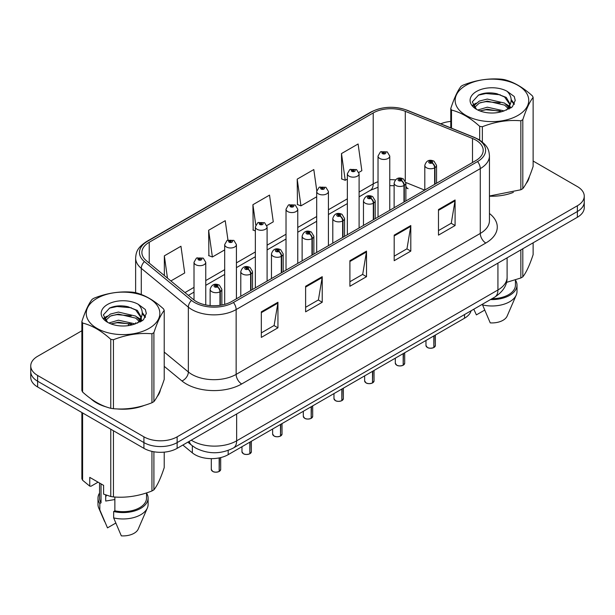 <?xml version="1.0" encoding="UTF-8"?>
<svg xmlns="http://www.w3.org/2000/svg" width="615" height="615" viewBox="0 0 615 615"><rect width="100%" height="100%" fill="white"/><g stroke="black" fill="none" stroke-linecap="round" stroke-linejoin="round"><path stroke-width="0.92" d="M405.877 186.076A14.091 6.596 -68 0 0 408.099 188.682L407.73 188.536M471.128 310.752A23.485 13.561 180 0 1 464.54 318.209L228.18 454.67A23.485 13.561 180 0 1 192.334 452.855L182.855 445.037M90.889 398.751A37.577 21.694 0 0 0 96.478 402.863A37.577 21.694 0 0 0 106.503 406.999A37.577 21.694 0 0 1 96.478 402.863A37.577 21.694 0 0 1 90.889 398.751M475.841 140.112A25.054 14.46 180 0 1 483.182 150.337A25.054 14.46 180 0 1 475.841 160.569L231.717 301.511A25.054 14.46 180 0 1 193.479 299.582L146.424 260.783A25.054 14.46 180 0 1 141.888 252.488A25.054 14.46 180 0 1 149.23 242.264L373.213 112.945A25.054 14.46 180 0 1 405.293 111.323L472.497 138.49A25.054 14.46 180 0 1 475.841 140.112M477.563 139.121A27.483 15.867 0 0 0 473.896 137.345L406.692 110.177A27.483 15.867 0 0 0 371.491 111.953L147.515 241.272A27.483 15.867 0 0 0 144.433 261.59L191.488 300.389A27.483 15.867 0 0 0 233.431 302.503L477.563 161.561A27.483 15.867 0 0 0 477.563 139.121M81.872 330.755L37.63 356.3A23.485 13.561 0 0 0 30.75 365.887L30.75 377.387A23.485 13.561 0 0 0 37.63 386.981L143.918 448.343L143.918 442.592A23.485 13.561 0 0 0 177.135 442.592L577.37 211.514A23.485 13.561 0 0 0 584.25 201.928A23.485 13.561 0 0 1 577.37 211.514L177.135 442.592A23.485 13.561 0 0 1 143.918 442.592L37.63 381.223L143.918 442.592L143.918 436.835A23.485 13.561 0 0 0 177.135 436.835L577.37 205.764A23.485 13.561 0 0 0 584.25 196.17A23.485 13.561 0 0 0 577.37 186.583L533.128 161.038M30.75 371.637A23.485 13.561 0 0 0 37.63 381.223A23.485 13.561 0 0 1 30.75 371.637M261.329 311.836L261.329 337.404L277.942 327.818L277.942 302.249L261.329 311.836M261.329 332.869L274.121 325.489L277.872 303.103A6.265 3.613 -120 0 0 277.942 302.249M274.013 325.55L277.942 327.818M305.617 286.267L305.617 311.836L322.222 302.249L322.222 276.681L305.617 286.267M305.617 307.3L318.409 299.92L322.16 277.534A6.265 3.613 -120 0 0 322.222 276.681M318.293 299.982L322.222 302.249M438.48 209.561L438.48 235.13L455.085 225.544L455.085 199.975L438.48 209.561M438.48 230.594L451.272 223.214L455.015 200.828A6.265 3.613 -120 0 0 455.085 199.975M451.156 223.276L455.085 225.544M394.192 235.13L394.192 260.699L410.797 251.112L410.797 225.544L394.192 235.13M394.192 256.163L406.984 248.783L410.728 226.397A6.265 3.613 -120 0 0 410.797 225.544M406.869 248.844L410.797 251.112M349.904 260.699L349.904 286.267L366.509 276.681L366.509 251.112L349.904 260.699M349.904 281.732L362.696 274.351L366.448 251.966A6.265 3.613 -120 0 0 366.509 251.112M362.581 274.413L366.509 276.681M489.448 196.185A37.577 21.694 0 0 0 513.371 192.364A37.577 21.694 0 0 1 489.448 196.185M526.056 183.647A37.577 21.694 0 0 0 529.338 176.751A37.577 21.694 0 0 1 526.056 183.647M116.627 408.898A37.577 21.694 0 0 0 144.464 405.346A37.577 21.694 0 0 1 116.627 408.898M157.148 396.629A37.577 21.694 0 0 0 160.43 389.741A37.577 21.694 0 0 1 157.148 396.629M450.78 121.416A23.485 13.561 0 0 0 440.74 123.807M124.614 306.078L123.969 306.447M30.75 365.887A23.485 13.561 0 0 0 37.63 375.473L143.918 436.835M170.878 280.947L184.7 272.968L180.948 246.254L164.343 255.84L164.343 275.558M316.763 190.619L313.811 169.548L297.206 179.142L297.468 204.549M358.891 172.408L361.843 170.693L358.099 143.979L341.486 153.573L341.756 178.98M227.957 240.042L225.236 220.685L208.631 230.271L208.9 255.686M266.887 225.521L273.275 221.831L269.524 195.116L252.919 204.703L253.188 230.118M255.348 230.933L252.919 230.018M252.919 204.703L255.763 224.982M297.206 179.142L300.95 205.856L316.687 196.769M300.95 205.856L297.206 204.449M341.486 153.573L345.238 180.287L347.352 179.065M345.238 180.287L341.486 178.88M208.631 230.271L212.383 256.993L224.683 249.89M212.383 256.993L208.631 255.586M164.343 255.84L167.472 278.141M143.918 448.343A23.485 13.561 0 0 0 177.135 448.343L577.37 217.264A23.485 13.561 0 0 0 584.25 207.678L584.25 196.17M433.813 347.567C431.023 348.467 428.878 348.436 427.387 347.483L425.972 345.492A4.697 2.714 0 0 0 427.348 347.414A4.697 2.714 0 0 0 433.844 347.498L433.736 347.56A4.543 2.621 180 0 1 427.463 347.475M433.844 347.306L434.136 335.759M434.997 184.146L434.997 167.649A3.913 2.36 -122.2 0 0 432.114 162.929A1.96 1.13 0 0 0 432.053 161.368A1.96 1.13 0 0 0 429.285 161.368A1.96 1.13 0 0 0 429.285 162.967A1.96 1.13 0 0 0 431.991 162.998L431.2 162.498A0.784 0.454 180 0 1 430.369 161.745A0.784 0.454 180 0 1 431.246 162.468L432.114 162.929M431.991 162.998A3.913 2.16 62.1 0 1 434.636 167.864A5.873 3.39 180 0 1 426.518 167.757A5.873 3.39 180 0 1 424.804 165.366C426.303 160.546 429.37 159.147 434.013 161.176L436.542 165.366A5.873 3.39 180 0 1 434.997 167.649M434.636 184.354L434.636 167.864M433.844 347.498L433.844 335.928M389.764 210.261L389.764 156.064A5.873 3.39 180 0 1 386.143 159.193A5.873 3.39 180 0 1 379.739 158.462A5.873 3.39 180 0 1 378.025 156.064L380.362 151.99A3.913 2.36 57.8 0 1 382.453 152.105A1.96 1.13 0 0 0 382.507 153.665A1.96 1.13 0 0 0 385.274 153.665A1.96 1.13 0 0 0 385.274 152.066A1.96 1.13 0 0 0 382.568 152.036L383.368 152.535A0.784 0.454 180 0 1 384.191 153.281A0.784 0.454 180 0 1 383.314 152.558L382.453 152.105M383.368 153.197L383.368 152.535M382.568 152.036A3.913 2.16 -117.9 0 0 380.739 151.767A3.913 2.16 -117.9 0 0 380.57 151.882M383.314 153.173L383.314 152.558M403.148 365.272C400.357 366.171 398.213 366.14 396.713 365.195L395.307 363.204A4.697 2.714 0 0 0 396.683 365.118A4.697 2.714 0 0 0 403.179 365.202L403.071 365.264A4.543 2.621 180 0 1 396.79 365.187M403.179 365.01L403.463 353.464M404.332 201.858L404.332 185.361A3.913 2.36 -122.2 0 0 401.449 180.633A1.96 1.13 0 0 0 401.387 179.073A1.96 1.13 0 0 0 398.62 179.073A1.96 1.13 0 0 0 398.62 180.672A1.96 1.13 0 0 0 401.326 180.702L400.534 180.203A0.784 0.454 180 0 1 399.704 179.457A0.784 0.454 180 0 1 400.58 180.18L401.449 180.633M401.326 180.702A3.913 2.16 62.1 0 1 403.97 185.569A5.873 3.39 180 0 1 395.852 185.469A5.873 3.39 180 0 1 394.13 183.07C395.63 178.25 398.704 176.851 403.348 178.88L405.877 183.07A5.873 3.39 180 0 1 404.332 185.361M403.97 202.066L403.97 185.569M403.179 365.202L403.179 353.633M372.475 382.976C369.684 383.875 367.547 383.852 366.048 382.899L364.641 380.908A4.697 2.714 0 0 0 366.017 382.822A4.697 2.714 0 0 0 372.506 382.907L372.406 382.968A4.543 2.621 180 0 1 366.125 382.891M372.506 382.714L372.798 371.176M373.666 219.563L373.666 203.065A3.913 2.36 -122.2 0 0 370.776 198.345A1.96 1.13 0 0 0 370.722 196.777A1.96 1.13 0 0 0 367.954 196.777A1.96 1.13 0 0 0 367.954 198.376A1.96 1.13 0 0 0 370.661 198.414L369.861 197.915A0.784 0.454 180 0 1 369.038 197.161A0.784 0.454 180 0 1 369.915 197.884L370.776 198.345M370.661 198.414A3.913 2.16 62.1 0 1 373.305 203.273A5.873 3.39 180 0 1 365.187 203.173A5.873 3.39 180 0 1 363.465 200.774C364.964 195.954 368.031 194.563 372.675 196.585L375.204 200.774A5.873 3.39 180 0 1 373.666 203.065M373.305 219.77L373.305 203.273M372.506 382.907L372.506 371.337M341.809 400.688C339.019 401.587 336.874 401.557 335.375 400.603L333.968 398.612A4.697 2.714 0 0 0 335.344 400.534A4.697 2.714 0 0 0 341.84 400.611L341.732 400.673A4.543 2.621 180 0 1 335.459 400.596M341.84 400.419L342.132 388.88M342.993 237.267L342.993 220.77A3.913 2.36 -122.2 0 0 340.11 216.05A1.96 1.13 0 0 0 340.049 214.489A1.96 1.13 0 0 0 337.281 214.489A1.96 1.13 0 0 0 337.281 216.08A1.96 1.13 0 0 0 339.987 216.119L339.196 215.619A0.784 0.454 180 0 1 338.365 214.866A0.784 0.454 180 0 1 339.242 215.588L340.11 216.05M339.987 216.119A3.913 2.16 62.1 0 1 342.632 220.977A5.873 3.39 180 0 1 334.514 220.877A5.873 3.39 180 0 1 332.792 218.479C334.299 213.666 337.366 212.267 342.009 214.289L344.538 218.479A5.873 3.39 180 0 1 342.993 220.77M342.632 237.475L342.632 220.977M341.84 400.611L341.84 389.049M311.136 418.392C308.353 419.292 306.209 419.261 304.709 418.308L303.303 416.324A4.697 2.714 0 0 0 304.679 418.238A4.697 2.714 0 0 0 311.175 418.323L311.067 418.385A4.543 2.621 180 0 1 304.786 418.3M311.175 418.131L311.459 406.584M312.328 254.971L312.328 238.474A3.913 2.36 -122.2 0 0 309.445 233.754A1.96 1.13 0 0 0 309.383 232.193A1.96 1.13 0 0 0 306.616 232.193A1.96 1.13 0 0 0 306.616 233.792A1.96 1.13 0 0 0 309.322 233.823L308.53 233.323A0.784 0.454 180 0 1 307.7 232.57A0.784 0.454 180 0 1 308.576 233.293L309.445 233.754M309.322 233.823A3.913 2.16 62.1 0 1 311.966 238.689A5.873 3.39 180 0 1 303.848 238.582A5.873 3.39 180 0 1 302.126 236.191C303.625 231.371 306.7 229.972 311.336 232.001L313.873 236.191A5.873 3.39 180 0 1 312.328 238.474M311.966 255.179L311.966 238.689M311.175 418.323L311.175 406.753M359.099 227.973L359.099 173.768A5.873 3.39 180 0 1 355.47 176.897A5.873 3.39 180 0 1 349.074 176.167A5.873 3.39 180 0 1 347.352 173.768L349.697 169.694A3.913 2.36 57.8 0 1 351.78 169.809A1.96 1.13 0 0 0 351.842 171.37A1.96 1.13 0 0 0 354.609 171.37A1.96 1.13 0 0 0 354.609 169.771A1.96 1.13 0 0 0 351.903 169.74L352.695 170.24A0.784 0.454 180 0 1 353.525 170.993A0.784 0.454 180 0 1 352.672 170.893L352.649 170.263L351.78 169.809M352.695 170.909L352.695 170.24M351.903 169.74A3.913 2.16 -117.9 0 0 350.073 169.471A3.913 2.16 -117.9 0 0 349.904 169.586M352.672 170.893A0.784 0.454 180 0 1 352.649 170.263M328.425 245.677L328.425 191.473A5.873 3.39 180 0 1 324.805 194.609A5.873 3.39 180 0 1 318.409 193.871A5.873 3.39 180 0 1 316.687 191.473L319.031 187.398A3.913 2.36 57.8 0 1 321.115 187.513A1.96 1.13 0 0 0 321.176 189.074A1.96 1.13 0 0 0 323.944 189.074A1.96 1.13 0 0 0 323.944 187.483A1.96 1.13 0 0 0 321.238 187.444L322.029 187.944A0.784 0.454 180 0 1 322.86 188.697A0.784 0.454 180 0 1 321.983 187.975L321.115 187.513M322.029 188.613L322.029 187.944M321.238 187.444A3.913 2.16 -117.9 0 0 319.408 187.183A3.913 2.16 -117.9 0 0 319.231 187.291M321.983 188.582L321.983 187.975M297.76 263.381L297.76 209.177A5.873 3.39 180 0 1 294.139 212.313A5.873 3.39 180 0 1 287.735 211.575A5.873 3.39 180 0 1 286.021 209.177L288.358 205.103A3.913 2.36 57.8 0 1 290.449 205.218A1.96 1.13 0 0 0 290.503 206.786A1.96 1.13 0 0 0 293.27 206.786A1.96 1.13 0 0 0 293.27 205.187A1.96 1.13 0 0 0 290.564 205.149L291.364 205.648A0.784 0.454 180 0 1 292.187 206.402A0.784 0.454 180 0 1 291.333 206.302L290.449 205.218M291.364 206.317L291.364 205.648M290.564 205.149A3.913 2.16 -117.9 0 0 288.735 204.887A3.913 2.16 -117.9 0 0 288.566 204.995M291.333 206.302A0.784 0.454 180 0 1 291.31 205.679M465.932 85.362A36.792 21.241 -0 0 0 465.932 115.405A36.792 21.241 -0 0 0 517.968 115.405A36.792 21.241 -0 0 0 517.968 85.362A36.792 21.241 -0 0 0 465.932 85.362M489.448 196.001L520.851 189.766A42.274 24.408 -0 0 0 521.851 189.212A42.274 24.408 -0 0 0 522.812 188.636C526.232 184.354 529.669 176.943 533.128 166.411L533.128 97.431A42.274 24.408 -0 0 0 532.405 95.886C522.988 87.353 513.594 81.926 504.231 79.612A42.274 24.408 -0 0 0 501.548 79.197C488.664 78.097 475.833 80.081 463.057 85.154A42.274 24.408 -0 0 0 462.057 85.708A42.274 24.408 -0 0 0 461.096 86.284C457.645 90.628 454.208 98.039 450.78 108.509A42.274 24.408 -0 0 0 451.502 110.054L451.502 128.158M479.677 140.089L479.677 126.329C470.26 117.796 460.866 112.368 451.502 110.054M479.677 126.329A42.274 24.408 -0 0 0 482.352 126.736L482.352 142.027M520.851 189.766L520.851 120.786C508.075 119.664 495.244 121.655 482.352 126.736M520.851 120.786A42.274 24.408 -0 0 0 521.851 120.225A42.274 24.408 -0 0 0 522.812 119.656L522.812 188.636M504.131 110.908L487.318 107.187L477.786 110.008M501.786 111.669L487.318 109.216L479.931 110.938M509.389 108.801L509.228 108.371M508.728 107.356L504.608 103.097L487.318 99.069L479.3 101.068L474.665 105.027L474.057 107.171M508.067 108.363L504.608 105.127L487.318 101.098L479.3 103.097L474.426 107.571M506.499 110.116L509.243 106.31L509.85 103.635L506.253 97.416L496.428 93.626C489.732 92.265 483.774 92.734 478.562 95.048L472.259 101.913L476.487 109.278M508.905 109.055L509.85 105.242M509.797 104.435L504.608 97.009L496.897 93.718M476.487 91.458A21.871 12.631 -0 0 0 476.487 109.316A21.871 12.631 -0 0 0 503.831 110.992L512.357 106.856L515.232 100.383L514.248 96.524L507.083 91.266A21.871 12.631 -0 0 0 476.487 91.458M507.083 91.266C511.642 95.894 512.357 100.906 509.243 106.303M450.78 127.866L450.78 108.509M533.128 97.431C529.7 101.713 526.263 109.116 522.812 119.656M500.18 110.992L485.927 109.77L480.254 110.8M510.596 108.109L509.589 107.302M508.989 106.864L507.967 106.203M500.18 102.874L485.927 101.652L480.254 102.682M474.772 104.827L473.104 105.857M514.148 104.435L511.15 100.491M500.241 94.772L485.927 93.534L478.301 95.164M515.232 100.583L514.248 96.524M511.242 107.687L509.774 106.426M509.335 106.095L505.83 104.004M476.156 103.12L472.727 105.111M514.394 103.95L511.142 99.469M97.032 298.352A36.792 21.241 -0 0 0 97.032 328.395A36.792 21.241 -0 0 0 149.068 328.395A36.792 21.241 -0 0 0 149.068 298.352A36.792 21.241 -0 0 0 97.032 298.352M93.149 298.698A42.274 24.408 -0 0 0 92.189 299.274C88.737 303.618 85.3 311.021 81.872 321.499A42.274 24.408 -0 0 0 82.594 323.044L82.594 392.024C91.966 400.526 101.352 405.954 110.769 408.299A42.274 24.408 -0 0 0 113.452 408.706C126.229 409.828 139.059 407.845 151.943 402.756A42.274 24.408 -0 0 0 152.943 402.195A42.274 24.408 -0 0 0 153.904 401.626C157.325 397.336 160.769 389.933 164.22 379.401L164.22 310.414A42.274 24.408 -0 0 0 163.498 308.868C154.081 300.335 144.694 294.916 135.323 292.602A42.274 24.408 -0 0 0 132.648 292.187C119.756 291.087 106.925 293.071 94.149 298.137A42.274 24.408 -0 0 0 93.149 298.698M110.769 408.299L110.769 339.311C101.352 330.778 91.966 325.358 82.594 323.044M110.769 339.311A42.274 24.408 -0 0 0 113.452 339.726L113.452 408.706M151.943 402.756L151.943 333.768C139.167 332.654 126.336 334.637 113.452 339.726M151.943 333.768A42.274 24.408 -0 0 0 152.943 333.215A42.274 24.408 -0 0 0 153.904 332.638L153.904 401.626M81.872 321.499L81.872 390.479A42.274 24.408 -0 0 0 82.594 392.024M135.223 323.89L118.418 320.177L108.878 322.99M132.878 324.651L118.418 322.206L111.023 323.921M140.481 321.791L140.32 321.361M139.82 320.338L135.7 316.087L118.418 312.059L110.392 314.057L105.757 318.009L105.157 320.161M139.159 321.353L135.7 318.116L118.418 314.088L110.392 316.087L105.519 320.553M137.591 323.106L140.335 319.3L140.943 316.617L137.345 310.406L127.52 306.616C120.824 305.248 114.874 305.724 109.654 308.03L103.351 314.903L107.579 322.26M139.997 322.045L140.943 318.232M140.889 317.417L135.7 309.998L127.989 306.7M107.579 304.44A21.871 12.631 -0 0 0 107.579 322.298A21.871 12.631 -0 0 0 134.923 323.974L143.449 319.838L146.324 313.373L145.348 309.514L138.175 304.248A21.871 12.631 -0 0 0 107.579 304.44M138.175 304.248C142.734 308.884 143.449 313.896 140.335 319.293M164.22 310.414C160.792 314.696 157.355 322.106 153.904 332.638M131.272 323.974L117.019 322.752L111.353 323.79M141.688 321.091L140.689 320.292M140.082 319.854L139.067 319.185M131.272 315.856L117.019 314.634L111.353 315.672M105.872 317.809L104.196 318.839M145.24 317.425L142.242 313.481M131.333 307.754L117.019 306.516L109.393 308.153M146.324 313.573L145.348 309.514M142.334 320.669L140.866 319.416M140.428 319.085L136.922 316.986M107.248 316.11L103.82 318.101M145.494 316.94L142.234 312.458M506.445 282.4L520.851 277.98A42.274 24.408 0 0 0 522.812 276.85C526.232 272.568 529.669 265.157 533.128 254.625L533.128 242.81M492.031 298.682A23.485 13.561 0 0 0 515.439 285.122L515.439 279.917M490.509 299.559A25.054 14.46 0 0 0 517.007 285.122A25.054 14.46 0 0 0 515.439 280.086M482.567 304.148L482.567 304.925A25.054 14.46 0 0 0 516.262 295.023A25.054 14.46 0 0 0 517.007 291.51L517.007 285.122M482.567 304.925L490.232 322.875A15.659 9.04 0 0 0 507.144 316.079L516.262 295.023M522.812 248.768L522.812 276.85M520.851 277.98L520.851 249.898M484.651 310.114L476.394 314.88L473.927 309.522M106.595 495.244A17.697 10.217 0 0 0 105.703 496.989M105.703 494.929L105.703 501.041L114.867 499.541M98.069 482.168L91.043 486.219L89.759 486.134L89.759 477.371L103.604 485.366L103.604 494.122L110.769 496.505A42.274 24.408 0 0 0 113.452 496.92C126.229 498.042 139.059 496.051 151.943 490.97A42.274 24.408 0 0 0 153.904 489.832C157.325 485.55 160.769 478.147 164.22 467.608L164.22 452.148M114.867 497.02L114.867 510.819A23.485 13.561 0 0 0 146.531 498.112L146.531 492.907M114.867 510.819L113.66 511.519A25.054 14.46 0 0 0 148.1 498.112A25.054 14.46 0 0 0 146.531 493.076M113.66 511.519L113.66 517.907A25.054 14.46 0 0 0 147.354 508.005A25.054 14.46 0 0 0 148.1 504.5L148.1 498.112M113.66 517.907L121.324 535.857A15.659 9.04 0 0 0 138.237 529.061L147.354 508.005M153.904 451.764L153.904 489.832M151.943 490.97L151.943 451.379M82.594 412.942L82.594 480.238A42.274 24.408 0 0 1 81.872 478.693L81.872 412.527M110.769 496.505L110.769 429.209M113.452 430.754L113.452 496.92M82.594 480.238L89.759 486.134M99.561 483.029L99.561 498.112A23.485 13.561 0 0 0 101.029 502.832L101.029 483.874M99.561 493.076A25.054 14.46 0 0 0 97.993 498.112A25.054 14.46 0 0 0 99.822 503.531L101.029 502.832M97.993 498.112L97.993 504.5A25.054 14.46 0 0 0 98.738 508.005A25.054 14.46 0 0 0 99.822 509.92L99.822 503.531M115.743 523.096L107.487 527.87L99.822 509.92M280.471 436.096C277.68 436.996 275.535 436.965 274.044 436.02L272.63 434.029A4.697 2.714 0 0 0 274.006 435.943A4.697 2.714 0 0 0 280.502 436.027L280.394 436.089A4.543 2.621 180 0 1 274.121 436.012M280.502 435.835L280.794 424.288M281.662 272.683L281.662 256.186A3.913 2.36 -122.2 0 0 278.772 251.458A1.96 1.13 0 0 0 278.71 249.898A1.96 1.13 0 0 0 275.943 249.898A1.96 1.13 0 0 0 275.943 251.497A1.96 1.13 0 0 0 278.649 251.527L277.857 251.028A0.784 0.454 180 0 1 277.027 250.282A0.784 0.454 180 0 1 277.911 251.005L278.772 251.458M278.649 251.527A3.913 2.16 62.1 0 1 281.293 256.394A5.873 3.39 180 0 1 273.175 256.294A5.873 3.39 180 0 1 271.461 253.895C272.96 249.075 276.027 247.676 280.671 249.705L283.2 253.895A5.873 3.39 180 0 1 281.662 256.186M281.293 272.891L281.293 256.394M280.502 436.027L280.502 424.458M249.805 453.801C247.015 454.7 244.87 454.677 243.371 453.724L241.964 451.733A4.697 2.714 0 0 0 243.34 453.647A4.697 2.714 0 0 0 249.836 453.732L249.728 453.793A4.543 2.621 180 0 1 243.448 453.716M249.836 453.539L250.128 442.001M250.989 290.388L250.989 273.89A3.913 2.36 -122.2 0 0 248.106 269.17A1.96 1.13 0 0 0 248.045 267.602A1.96 1.13 0 0 0 245.277 267.602A1.96 1.13 0 0 0 245.277 269.201A1.96 1.13 0 0 0 247.983 269.239L247.192 268.74A0.784 0.454 180 0 1 246.361 267.986A0.784 0.454 180 0 1 247.238 268.709L248.106 269.17M247.983 269.239A3.913 2.16 62.1 0 1 250.628 274.098A5.873 3.39 180 0 1 242.51 273.998A5.873 3.39 180 0 1 240.788 271.599C242.287 266.779 245.362 265.388 250.005 267.41L252.534 271.599A5.873 3.39 180 0 1 250.989 273.89M250.628 290.595L250.628 274.098M249.836 453.732L249.836 442.162M219.132 471.513C216.342 472.412 214.204 472.382 212.705 471.428L211.299 469.437A4.697 2.714 0 0 0 212.675 471.359A4.697 2.714 0 0 0 219.163 471.436L219.063 471.497A4.543 2.621 180 0 1 212.782 471.421M219.163 471.244L219.455 457.852M220.324 305.286L220.324 291.595A3.913 2.36 -122.2 0 0 217.433 286.874A1.96 1.13 0 0 0 217.379 285.314A1.96 1.13 0 0 0 214.612 285.314A1.96 1.13 0 0 0 214.612 286.905A1.96 1.13 0 0 0 217.318 286.944L216.518 286.444A0.784 0.454 180 0 1 215.696 285.691A0.784 0.454 180 0 1 216.572 286.413L217.433 286.874M217.318 286.944A3.913 2.16 62.1 0 1 219.962 291.802A5.873 3.39 180 0 1 211.844 291.702A5.873 3.39 180 0 1 210.122 289.304C211.621 284.491 214.696 283.092 219.332 285.114L221.861 289.304A5.873 3.39 180 0 1 220.324 291.595M219.962 305.332L219.962 291.802M219.163 471.436L219.163 457.914M267.095 281.093L267.095 226.889A5.873 3.39 180 0 1 263.466 230.018A5.873 3.39 180 0 1 257.07 229.287A5.873 3.39 180 0 1 255.348 226.889L257.693 222.814A3.913 2.36 57.8 0 1 259.776 222.93A1.96 1.13 0 0 0 259.838 224.49A1.96 1.13 0 0 0 262.605 224.49A1.96 1.13 0 0 0 262.605 222.891A1.96 1.13 0 0 0 259.899 222.861L260.691 223.36A0.784 0.454 180 0 1 261.521 224.106A0.784 0.454 180 0 1 260.668 224.014L260.691 223.36M259.899 222.861A3.913 2.16 -117.9 0 0 258.069 222.592A3.913 2.16 -117.9 0 0 257.893 222.707M260.645 223.998L260.645 223.383L259.776 222.93M260.668 224.014A0.784 0.454 180 0 1 260.645 223.383M236.421 298.798L236.421 244.593A5.873 3.39 180 0 1 232.801 247.722A5.873 3.39 180 0 1 226.397 246.992A5.873 3.39 180 0 1 224.683 244.593L227.02 240.519A3.913 2.36 57.8 0 1 229.111 240.634A1.96 1.13 0 0 0 229.172 242.195A1.96 1.13 0 0 0 231.94 242.195A1.96 1.13 0 0 0 231.94 240.596A1.96 1.13 0 0 0 229.234 240.565L230.025 241.065A0.784 0.454 180 0 1 230.848 241.818A0.784 0.454 180 0 1 230.002 241.718L230.025 241.065M229.234 240.565A3.913 2.16 -117.9 0 0 227.396 240.296A3.913 2.16 -117.9 0 0 227.227 240.411M229.972 241.703L229.972 241.088L229.111 240.634M230.002 241.718A0.784 0.454 180 0 1 229.972 241.088M205.756 304.948L205.756 262.298A5.873 3.39 180 0 1 202.127 265.434A5.873 3.39 180 0 1 195.731 264.696A5.873 3.39 180 0 1 194.009 262.298L196.354 258.223A3.913 2.36 57.8 0 1 198.437 258.338A1.96 1.13 0 0 0 198.499 259.899A1.96 1.13 0 0 0 201.266 259.899A1.96 1.13 0 0 0 201.266 258.308A1.96 1.13 0 0 0 198.56 258.269L199.352 258.769A0.784 0.454 180 0 1 200.183 259.522A0.784 0.454 180 0 1 199.306 258.8L198.437 258.338M199.352 259.438L199.352 258.769M198.56 258.269A3.913 2.16 -117.9 0 0 196.731 258.008A3.913 2.16 -117.9 0 0 196.562 258.115M199.306 259.407L199.306 258.8M464.54 314.549L464.54 318.209M192.334 445.813L192.334 452.855M228.18 450.418L228.18 454.67M489.448 213.49A39.145 22.601 180 0 1 485.812 243.025L241.68 383.975A7.826 4.52 60 0 1 236.145 374.389L480.277 233.439A31.319 18.081 0 0 0 489.448 220.654L489.448 155.841A31.319 18.081 180 0 1 480.277 168.625A7.826 4.52 -120 0 0 477.563 161.561M241.68 383.975A39.145 22.601 180 0 1 186.322 383.975A39.145 22.601 180 0 1 181.932 380.954L164.22 366.348M191.488 300.389A7.826 5.235 129.5 0 0 188.351 307.154L188.351 371.975A31.319 18.081 0 0 0 191.857 374.389A31.319 18.081 0 0 0 236.145 374.389L236.145 309.568A31.319 18.081 180 0 1 188.351 307.154L141.289 268.355A31.319 18.081 180 0 1 135.631 257.985L135.631 292.679M489.448 155.841C488.948 150.429 488.387 145.932 478.655 139.467L474.534 137.476A7.826 3.667 112 0 0 473.896 137.345M474.534 137.476L407.33 110.308C394.361 105.719 382.053 106.38 370.407 112.299A7.826 4.52 60 0 1 371.491 111.953M147.515 241.272A7.826 4.52 -120 0 0 146.424 241.618C136.668 248.091 136.13 252.588 135.631 257.985M144.433 261.59A7.826 5.235 129.5 0 0 141.289 268.355L141.289 294.508M407.33 110.308A7.826 3.667 112 0 0 406.692 110.177M233.431 302.503A7.826 4.52 60 0 1 236.145 309.568L480.277 168.625L480.277 233.439A7.826 4.52 60 0 0 485.812 243.025M128.289 325.635A39.145 22.601 180 0 1 129.089 323.436M177.135 436.835L177.135 448.343M577.37 205.764L577.37 217.264M37.63 375.473L37.63 386.981M141.289 317.501L141.289 321.338M135.631 322.806A31.319 18.081 0 0 0 135.669 323.759M164.22 352.08L188.351 371.975A7.826 5.235 -50.5 0 1 181.932 380.954M149.23 242.264L149.23 263.097M472.497 138.49L472.497 162.498M405.293 111.323L405.293 180.833M424.673 190.112L405.839 182.501M395.391 179.895A25.054 14.46 0 0 0 389.764 179.68M378.025 181.733A25.054 14.46 0 0 0 373.213 183.9L359.099 192.049M373.213 112.945L373.213 183.9A14.091 8.133 60 0 1 370.292 190.35L359.099 196.815M347.352 198.829L328.425 209.753M316.687 216.534L297.76 227.458M286.021 234.238L267.095 245.17M255.348 251.95L236.421 262.874M224.683 269.654L205.756 280.578M194.009 287.359L184.977 292.579M349.904 261.513L366.448 251.966M394.192 235.945L410.728 226.397M438.48 210.376L455.015 200.828M305.617 287.082L322.16 277.534M261.329 312.651L277.872 303.103M191.273 440.179A31.319 18.081 0 0 0 192.357 440.832A31.319 18.081 0 0 0 236.644 440.832L497.935 289.98A31.319 18.081 0 0 0 507.106 277.196C507.337 284.968 503.193 291.618 494.691 297.145L233.4 448.004A15.659 9.04 60 0 0 236.644 440.832L236.644 413.987M497.935 263.128L497.935 289.98A15.659 9.04 60 0 1 494.691 297.145M189.228 441.362A15.659 10.47 129.5 0 0 191.711 445.314L187.867 442.147M434.136 347.329A4.697 2.714 0 0 0 435.366 345.492L435.366 335.052M403.463 365.033A4.697 2.714 0 0 0 404.701 363.204L404.701 352.756M372.798 382.738A4.697 2.714 0 0 0 374.035 380.908L374.035 370.461M342.132 400.45A4.697 2.714 0 0 0 343.362 398.612L343.362 388.165M311.459 418.154A4.697 2.714 0 0 0 312.697 416.324L312.697 405.877M280.794 435.858A4.697 2.714 0 0 0 282.024 434.029L282.024 423.581M250.128 453.562A4.697 2.714 0 0 0 251.358 451.733L251.358 441.286M219.455 471.274A4.697 2.714 0 0 0 220.693 469.437L220.693 457.575M370.407 112.299L146.424 241.618M408.099 188.682L405.877 187.867M394.13 185.715L389.764 185.63M378.025 187.26L370.292 190.35M347.352 203.596L328.425 214.52M316.687 221.3L297.76 232.224M286.021 239.004L267.095 249.936M255.348 256.716L236.421 267.64M224.683 274.421L205.756 285.345M194.009 292.125L188.375 295.377M233.4 448.004C220.8 454.331 208.201 454.331 195.601 448.004L191.711 445.314M507.106 277.196L507.106 257.839M425.972 345.492L425.972 340.472M424.804 190.035L424.804 165.366M436.542 183.255L436.542 165.366M435.366 345.492L434.105 347.398M389.764 156.064L387.235 151.874L380.739 151.767M378.025 217.041L378.025 156.064M395.307 363.204L395.307 358.176M394.13 207.747L394.13 183.07M405.877 200.967L405.877 183.07M404.701 363.204L403.432 365.102M364.641 380.908L364.641 375.888M363.465 225.451L363.465 200.774M375.204 218.671L375.204 200.774M374.035 380.908L372.767 382.814M333.968 398.612L333.968 393.592M332.792 243.156L332.792 218.479M344.538 236.375L344.538 218.479M343.362 398.612L342.101 400.519M303.303 416.324L303.303 411.297M302.126 260.86L302.126 236.191M313.873 254.08L313.873 236.191M312.697 416.324L311.428 418.223M359.099 173.768L356.569 169.579L350.073 169.471M347.352 234.753L347.352 173.768M328.425 191.473L325.896 187.283L319.408 187.183M316.687 252.458L316.687 191.473M297.76 209.177L295.231 204.995L288.735 204.887M286.021 270.162L286.021 209.177M104.596 521.535L98.738 508.005M272.63 434.029L272.63 429.001M271.461 278.572L271.461 253.895M283.2 271.792L283.2 253.895M282.024 434.029L280.763 435.927M241.964 451.733L241.964 446.713M240.788 296.276L240.788 271.599M252.534 289.496L252.534 271.599M251.358 451.733L250.09 453.639M211.299 469.437L211.299 458.636M210.122 305.578L210.122 289.304M221.861 305.017L221.861 289.304M220.693 469.437L219.424 471.344M267.095 226.889L264.565 222.699L258.069 222.592M255.348 287.866L255.348 226.889M236.421 244.593L233.892 240.404L227.396 240.296M224.683 304.371L224.683 244.593M205.756 262.298L203.227 258.108L196.731 258.008M194.009 300.005L194.009 262.298"/></g></svg>

